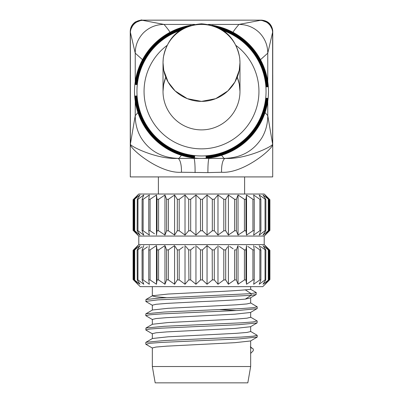 <?xml version="1.0" encoding="UTF-8"?>
<svg xmlns="http://www.w3.org/2000/svg" width="403" height="403" viewBox="0 0 403 403"><rect width="100%" height="100%" fill="white"/><g stroke="black" fill="none" stroke-linecap="round" stroke-linejoin="round"><path stroke-width="0.6" d="M250.666 286.654L250.666 289.329L245.306 289.858C235.735 290.689 221.131 291.52 201.5 292.351L168.147 294.044L152.49 295.737L145.926 299.535L159.633 298.059L251.134 293.636L251.134 295.344L256.172 294.522L256.127 292.462M152.334 295.918L155.986 296.794L166.404 297.676M250.666 297.716L250.666 303.041L246.923 303.933L236.269 304.824L168.152 308.295L152.49 309.988L145.931 313.786L164.248 312.043L241.588 308.562L253.16 307.69L257.21 306.819L250.51 302.86M250.666 312.396L250.666 317.292L246.923 318.184L236.264 319.075L168.142 322.546L152.485 324.239L145.926 328.037L164.222 326.294L241.563 322.813L253.144 321.942L257.028 320.889M250.666 326.647L250.666 331.543L246.923 332.435L236.264 333.326L168.157 336.797L152.49 338.49L145.931 342.288L164.263 340.545L241.599 337.064L253.165 336.193L257.21 335.321L250.51 331.362M152.49 333.86L145.926 330.062L145.926 328.037M145.972 301.585L145.931 299.535M245.306 289.858L251.134 293.636L256.308 292.649M152.334 310.078L152.334 305.182L156.077 304.29L166.736 303.399L201.5 301.615C221.131 300.784 235.735 299.953 245.306 299.122L250.313 297.923L256.172 294.522M145.79 301.404L157.764 299.887L251.134 295.344L245.306 299.122M152.334 324.329L152.334 319.433L156.077 318.541L166.731 317.65L234.848 314.179L250.51 312.486L257.205 308.507M236.596 310.547L219.957 309.615M145.972 344.338L149.851 343.285L161.427 342.414L238.767 338.933L257.21 337.014M145.79 329.906L149.845 329.034L161.422 328.163L238.757 324.682L257.069 322.939L257.21 321.07M152.49 319.614L145.79 315.655L149.84 314.783L161.412 313.912L238.747 310.431L257.069 308.688M250.666 353.416L250.666 347.441L253.28 348.993L253.28 350.706L250.666 353.416L250.666 366.529L152.334 366.529L152.334 347.935L156.077 347.043L166.731 346.152L234.858 342.681L250.55 340.963M152.334 338.58L152.334 333.684L156.077 332.792L166.736 331.901L234.853 328.43L250.51 326.737L257.074 322.939M250.666 366.529L247.815 382.85L155.18 382.85L152.334 366.529M268.63 230.768L268.282 230.768L268.63 230.768L264.947 235.075L269.909 230.36L264.207 236.062L264.207 244.611L138.793 244.611L133.091 250.313L133.509 249.9L133.091 250.313L133.091 279.526L140.219 286.654L262.781 286.654L269.909 279.526L269.491 279.939L269.909 279.526L269.909 250.313L268.423 248.858M136.662 246.878L133.509 249.9L133.509 279.939L138.053 284.246L134.37 279.939L139.982 284.246L137.267 279.939L137.957 279.939L143.78 284.246L142.113 279.939L143.125 279.939L149.327 284.246L148.767 279.939L150.062 279.934L156.465 284.246L157.024 279.939L158.565 279.934M157.094 279.732L157.024 249.9L156.465 245.593L154.5 246.878M166.756 279.732L168.373 279.934L174.585 284.246L177.3 279.939L179.189 279.934L185.017 284.246L188.7 279.939L190.684 279.934L195.949 284.246L200.493 279.939L202.508 279.939L207.051 284.246L212.316 279.939L214.3 279.934L217.983 284.246L223.806 279.939L225.7 279.939L228.415 284.246L234.622 279.939L236.37 279.934L238.032 284.246L244.43 279.939L245.976 279.934L246.535 284.246L252.933 279.939L254.233 279.939L253.668 284.246L259.875 279.939L260.887 279.939L259.22 284.246L265.043 279.939L265.733 279.939L263.018 284.246L268.63 279.939L264.947 284.246L269.491 279.939L269.491 249.9L269.909 250.313L264.207 244.611M177.476 279.732L177.3 249.9L176.66 248.858M188.921 279.732L188.7 249.9L187.838 248.858M212.608 279.732L212.316 279.939L212.19 249.795M224.093 279.747L223.806 279.939L223.806 249.9L222.441 248.858M244.435 279.934L244.43 249.9L242.928 248.858M253.195 279.773L252.933 279.939L252.933 249.9L251.432 248.858M264.101 246.45L268.282 249.9L268.282 279.939L268.63 279.939M260.419 246.45L265.869 250.228L265.733 279.939M254.943 246.45L259.875 249.9L260.932 250.122L260.887 279.939M247.85 246.45L252.933 249.9L254.233 249.9L254.233 279.939M156.465 284.246L156.465 245.593L157.024 249.9L158.57 249.9L158.57 279.939L164.968 284.246L166.63 279.939L166.59 249.795M148.767 279.939L148.767 249.9L150.067 249.9L156.465 245.593M142.113 279.939L142.068 250.122L143.125 249.9L147.427 246.878M137.267 279.939L137.131 250.228L141.992 246.878M134.37 279.939L134.718 279.939L134.718 249.9L139.977 245.598M164.968 284.246L164.968 245.593L163.008 246.878M175.139 246.45L177.3 249.9L179.194 249.9L183.229 246.878M185.773 246.45L188.7 249.9L190.684 249.9L194.337 246.878M196.881 246.45L200.493 249.9L202.508 249.9L207.051 245.593L212.316 249.9L214.3 249.9L216.854 246.878M208.129 246.45L207.051 245.593L207.051 284.246M219.177 246.45L223.806 249.9L225.7 249.9L227.584 246.878M229.69 246.45L233.166 248.858M237.765 246.253L236.677 249.069M239.342 246.45L244.43 249.9L245.976 249.9L246.535 245.593L246.535 284.246M246.445 246.258L245.976 249.9L245.976 279.939M259.22 249.432L258.419 248.858M265.879 246.45L269.491 249.9M268.63 249.9L268.282 249.9L268.63 249.9L264.947 245.593M265.733 249.9L263.018 245.593M260.887 249.9L259.22 245.593M254.233 249.9L253.668 245.593M238.032 284.246L238.032 245.593L236.37 249.9L236.37 279.939M234.622 279.939L234.622 249.9L236.37 249.9M228.415 284.246L228.415 245.593M217.983 284.246L217.983 245.593M195.949 284.246L195.949 245.593M185.017 284.246L185.017 245.593M174.585 284.246L174.585 245.593L168.378 249.9L168.378 279.939M158.57 249.9L164.968 245.593L166.63 249.9L168.378 249.9M149.327 245.593L148.767 249.9M143.78 245.593L142.113 249.9M139.982 245.593L137.267 249.9M134.37 249.9L134.718 249.9L134.37 249.9L138.053 245.593M264.207 236.062L138.793 236.062L138.793 244.611M269.491 199.309L269.491 230.768L269.909 230.36L269.909 199.717L264.207 194.019L138.793 194.019L133.091 199.717L138.053 195.002L134.37 199.309L139.982 195.002L137.267 199.309L137.957 199.309L143.78 195.002L142.113 199.309L143.125 199.309L149.327 195.002L148.767 199.309L150.067 199.309L156.465 195.002L157.024 199.309L158.57 199.309L164.968 195.002L166.63 199.309L168.378 199.309L174.585 195.002L177.3 199.309L179.194 199.309L185.017 195.002L188.7 199.309L190.684 199.309L195.949 195.002L200.493 199.309L202.508 199.309L207.051 195.002L212.316 199.309L214.3 199.309L217.983 195.002L223.806 199.309L225.7 199.309L228.415 195.002L234.622 199.309L236.37 199.309L238.032 195.002L244.43 199.309L245.976 199.309L246.535 195.002L252.933 199.309L254.233 199.309L253.668 195.002L259.875 199.309L260.887 199.309L259.22 195.002L265.869 199.636L265.869 230.445L263.018 235.075L268.282 230.768L268.282 199.309L268.63 199.309L264.947 195.002L268.423 198.266M265.733 230.768L265.043 230.768L259.22 235.075L260.932 230.546L260.887 199.309M260.887 230.768L259.875 230.768L253.668 235.075L254.238 230.687L254.233 199.309M254.233 230.768L252.933 230.768L251.477 231.78M246.445 234.41L245.976 230.768L246.535 235.075L252.933 230.768L252.933 199.309L251.432 198.266M246.445 195.667L245.976 199.309L245.976 230.768L244.43 230.768L242.974 231.78M236.37 199.309L236.37 230.768L238.032 235.075L244.43 230.768L244.43 199.309L242.928 198.266M236.37 230.768L234.622 230.768L233.211 231.78M225.7 199.309L225.7 230.768L228.415 235.075L234.622 230.768L234.622 199.309L233.166 198.266M225.7 230.768L223.806 230.768L222.481 231.78M214.3 199.309L214.3 230.768L217.983 235.075L223.806 230.768L223.806 199.309L222.441 198.266M214.3 230.768L212.316 230.768L211.117 231.78M202.508 199.309L202.508 230.768L207.051 235.075L212.316 230.768L212.316 199.309L211.076 198.266M202.508 230.768L200.493 230.768L199.425 231.811M190.684 199.309L190.684 230.768L195.949 235.075L200.493 230.768L200.493 199.309L199.425 198.266M190.684 230.768L188.7 230.768L187.863 231.78M179.194 199.309L179.194 230.768L185.017 235.075L188.7 230.768L188.7 199.309L187.838 198.266M179.194 230.768L177.3 230.768L176.68 231.78M168.378 199.309L168.378 230.768L174.585 235.075L177.3 230.768L177.3 199.309L176.66 198.266M168.378 230.768L166.59 230.879M158.57 199.309L158.57 230.768L164.968 235.075L166.63 230.768L166.59 199.203M158.57 230.768L157.024 230.768L156.465 235.075L157.024 230.768L157.024 199.309L156.465 195.002L154.5 196.286M150.067 199.309L150.067 230.768L154.5 233.795M150.067 230.768L148.762 230.687L148.767 199.309M143.125 199.309L143.125 230.768L149.327 235.075L148.767 230.768M143.125 230.768L142.068 230.546L142.113 199.309M137.957 199.309L137.957 230.768L143.78 235.075L142.113 230.768M137.957 230.768L137.131 230.445L137.267 199.309M134.37 199.309L134.718 199.309L134.718 230.768L139.982 235.075L137.267 230.768M134.718 230.768L134.37 230.768L134.718 230.768M138.793 236.062L133.091 230.36L133.091 199.717L133.509 199.309L133.509 230.768L133.091 230.36L138.053 235.075L134.37 230.768M265.733 199.309L263.018 195.002L268.63 199.309M265.879 195.858L264.947 195.002M264.101 195.858L263.018 195.002M260.419 195.858L259.22 195.002M259.22 198.84L258.419 198.266M254.943 195.858L253.668 195.002M247.85 195.858L246.535 195.002L246.535 235.075L247.85 234.224M239.342 195.858L238.032 195.002L238.032 235.075L239.342 234.224M237.765 195.662L236.677 198.472M229.69 195.858L228.415 195.002L227.584 196.286M219.177 195.858L217.983 195.002L216.854 196.286M208.129 195.858L207.051 195.002L207.051 235.075L208.129 234.224M196.881 195.858L195.949 195.002L194.337 196.286M185.773 195.858L185.153 195.153M185.773 234.224L185.017 235.075L185.017 195.002L183.229 196.286M175.139 195.858L174.685 195.153M163.008 233.795L164.968 235.075L164.968 195.002L163.008 196.286M149.327 195.002L147.427 196.286M143.78 195.002L141.992 196.286M138.053 195.002L136.662 196.286M138.053 235.075L136.662 233.795M219.177 234.224L217.983 235.075L216.854 233.795M229.69 234.224L228.415 235.075L227.584 233.795M237.765 234.415L236.677 231.604M259.22 231.241L258.464 231.78M254.943 234.224L253.668 235.075M260.419 234.224L259.22 235.075M264.101 234.224L263.018 235.075M269.491 230.768L268.453 231.78M265.879 234.224L264.947 235.075M139.982 235.075L138.365 233.795M143.78 235.075L141.992 233.795M149.327 235.075L147.427 233.795M174.585 195.002L174.585 235.075L172.68 233.795M175.139 234.224L174.685 234.924M185.017 235.075L183.229 233.795M196.881 234.224L195.949 235.075L194.337 233.795M156.465 235.075L156.465 195.002M195.949 235.075L195.949 195.002M217.983 235.075L217.983 195.002M228.415 235.075L228.415 195.002M135.232 81.663L135.232 53.166L130.245 31.681L130.3 176.917L272.7 176.917L272.755 31.681L267.768 53.166L267.768 81.663M272.755 31.681A11.244 10.569 -140.6 0 0 272.755 31.671A11.244 10.569 -140.6 0 0 261.24 20.18L260.267 20.357A12.095 11.213 -134 0 1 272.63 32.724L272.63 144.138C274.347 147.715 243.739 173.864 221.559 172.252L207.913 172.6L181.441 172.252C159.261 173.869 128.648 147.71 130.371 144.138C130.134 146.385 157.387 159.528 177.537 158.389A13.853 4.312 -88.1 0 1 181.441 172.252M130.245 75.109L130.3 176.917M272.755 31.374L272.69 30.301L268.982 23.082L261.24 20.18M130.245 31.681A11.244 10.564 -39.4 0 1 130.245 31.671A11.244 10.564 -39.4 0 1 141.76 20.18L261.356 20.15M260.267 20.357L238.954 24.427C246.888 24.482 253.724 27.258 259.456 32.749C264.932 38.441 267.703 45.242 267.768 53.166L260.499 59.689M208.366 24.427L238.954 24.427C235.443 28.578 233.473 31.207 233.045 32.316M142.501 59.689L135.232 53.166C135.297 45.242 138.068 38.436 143.539 32.749C149.276 27.253 156.112 24.482 164.046 24.427L194.649 24.422M169.955 32.316C169.527 31.212 167.557 28.578 164.046 24.427L141.76 20.18M141.644 20.15L134.018 23.082L130.31 30.301C130.703 26.815 132.411 24.019 135.438 21.913C140.36 20.155 142.43 19.566 141.644 20.15L261.366 20.15M130.31 30.301L130.245 31.374M261.492 20.15L141.508 20.15M211.877 25.233A66.984 66.984 0 0 1 268.277 96.614A66.984 66.984 0 0 1 201.5 158.389L193.828 158.389A14.211 1.426 90.6 0 0 193.813 158.389L178.987 158.389C162.056 158.052 149.362 151.09 140.909 137.494C137.156 130.93 135.267 123.645 135.232 115.636L130.371 144.138L130.371 32.724A12.095 11.213 -46 0 1 142.733 20.357M137.821 112.185C138.4 111.994 137.539 113.147 135.232 115.636L135.232 101.168M201.495 158.389L201.495 158.389A66.984 66.984 0 0 1 134.723 96.614A66.984 66.984 0 0 1 191.123 25.233A66.984 66.984 0 0 0 134.723 96.614A66.984 66.984 0 0 0 201.5 158.389L209.172 158.389A14.211 1.426 89.4 0 1 209.187 158.389A14.211 1.426 -90.6 0 0 207.913 172.6M136.854 84.615L136.274 84.549L136.854 84.615A65.004 65.004 0 0 1 181.007 29.716M136.274 84.549A65.588 65.588 0 0 1 183.249 28.412M135.796 84.499L135.418 84.464L135.796 84.499A66.067 66.067 0 0 1 185.43 27.323M135.418 84.464A66.45 66.45 0 0 1 187.466 26.462M135.141 84.434L135.141 84.434A66.727 66.727 0 0 1 189.214 25.822M134.965 84.413A66.903 66.903 0 0 1 190.493 25.414M194.704 156.057L194.644 156.636L194.704 156.057A65.004 65.004 0 0 1 136.657 95.944L136.073 95.985L136.657 95.944M194.644 156.636A65.588 65.588 0 0 1 136.073 95.985M194.594 157.115L194.553 157.492L194.594 157.115A66.067 66.067 0 0 1 135.594 96.015L135.217 96.045L135.594 96.015M194.553 157.492A66.45 66.45 0 0 1 135.217 96.045M194.523 157.769L194.523 157.769A66.727 66.727 0 0 1 134.934 96.06L134.934 96.06M194.508 157.946A66.903 66.903 0 0 1 134.758 96.075M221.993 29.716A65.004 65.004 0 0 1 266.343 86.872L266.927 86.831L266.343 86.872M219.751 28.412A65.588 65.588 0 0 1 266.927 86.831M217.57 27.323A66.067 66.067 0 0 1 267.406 86.801L267.783 86.771L267.406 86.801M215.534 26.462A66.45 66.45 0 0 1 267.783 86.771M213.786 25.822A66.727 66.727 0 0 1 268.066 86.751L268.066 86.751M212.507 25.414A66.903 66.903 0 0 1 268.242 86.741M266.146 98.201L266.726 98.261L266.146 98.201A65.004 65.004 0 0 1 206.034 156.253L206.074 156.832L206.034 156.253M266.726 98.261A65.588 65.588 0 0 1 206.074 156.832M267.204 98.312L267.582 98.352L267.204 98.312A66.067 66.067 0 0 1 206.109 157.316L206.135 157.694L206.109 157.316M267.582 98.352A66.45 66.45 0 0 1 206.135 157.694M267.859 98.382L267.859 98.382A66.727 66.727 0 0 1 206.155 157.971L206.155 157.971M268.035 98.403A66.903 66.903 0 0 1 206.165 158.147M267.768 101.168L267.768 115.636C267.733 123.645 265.844 130.93 262.096 137.488C253.638 151.085 240.944 158.052 224.013 158.389L209.187 158.389M265.179 112.185C264.6 111.994 265.461 113.147 267.768 115.636L272.63 144.138C273.118 146.213 245.775 159.538 225.463 158.389L224.013 158.389L221.595 155.301M181.405 155.301L178.987 158.389L177.537 158.389M163.019 91.421A38.481 38.481 0 0 0 201.5 129.887A38.481 38.481 0 0 1 163.019 91.421A38.481 38.481 0 0 0 163.019 91.456L163.618 84.66L165.759 77.154A38.481 38.481 0 0 0 163.477 85.512A38.481 38.481 0 0 1 165.759 77.154M163.286 86.897A38.481 38.481 0 0 0 163.124 88.579A38.481 38.481 0 0 1 163.286 86.897M163.034 90.337A38.481 38.481 0 0 0 163.024 91.133A38.481 38.481 0 0 1 163.034 90.337M201.5 129.887A38.481 38.481 0 0 0 237.241 77.154A38.481 38.481 0 0 1 201.5 129.887M239.976 62.52L239.276 70.213L234.894 82.026L227.856 90.937L215.696 98.67L201.5 101.385A38.481 38.481 0 0 0 239.981 62.903A38.481 38.481 0 0 0 201.5 24.427A38.481 38.481 0 0 0 163.019 62.903A38.481 38.481 0 0 0 201.5 101.385L187.299 98.67L175.139 90.937L168.106 82.026L163.719 70.213L163.024 62.515M265.043 249.9L265.043 279.939M260.887 250.263L260.887 279.576M259.875 249.9L259.875 279.939M254.233 250.056L254.233 279.778M225.7 249.9L225.7 279.939M214.3 249.9L214.3 279.939M202.508 249.9L202.508 279.939M200.493 249.9L200.493 279.939M190.684 249.9L190.684 279.939M179.194 249.9L179.194 279.939M150.067 249.9L150.067 279.939M148.767 250.056L148.767 279.778M143.125 249.9L143.125 279.939M142.113 250.263L142.113 279.576M137.957 249.9L137.957 279.939M142.113 199.671L142.113 230.405M148.767 199.465L148.767 230.612M254.233 199.465L254.233 230.612M259.875 199.309L259.875 230.768M260.887 199.671L260.887 230.405M265.043 199.309L265.043 230.768M272.7 176.917L272.755 75.119M223.479 30.704A64.561 64.561 0 0 1 201.5 155.966A64.561 64.561 0 0 1 179.521 30.704M236.173 45.604A57.448 57.448 0 0 1 201.5 148.853A57.448 57.448 0 0 1 166.827 45.604M225.463 158.389A13.853 4.312 -91.9 0 0 221.559 172.252M193.828 158.389A14.211 1.426 -89.4 0 1 195.087 172.6M152.334 286.654L152.334 295.827M250.51 317.116L257.069 320.914M152.49 305.358L145.931 301.56M145.931 344.318L152.49 348.116M257.069 337.19L250.51 340.988M250.666 340.898L250.666 347.441M250.238 346.948L251.915 347.92M145.795 344.157L145.795 342.449M257.21 337.029L257.21 335.321M145.795 315.655L145.795 313.947M257.205 308.527L257.205 306.819M250.626 289.289L256.167 292.487M268.892 279.546L268.892 250.288M134.108 279.546L134.108 250.288M134.108 230.38L134.108 199.697M268.892 230.38L268.892 199.697M158.389 176.917L158.389 194.019M244.611 176.917L244.611 194.019M272.755 31.671L272.745 31.076M272.69 30.301C271.582 24.13 267.879 20.744 261.587 20.15M130.255 31.076L130.245 31.671M147.765 51.413L153.916 44.265M255.235 51.423L249.084 44.265M134.516 91.405C134.743 103.279 136.652 107.656 137.322 110.77M268.484 91.405C268.257 103.279 266.348 107.656 265.678 110.77M163.019 62.994L163.024 91.466M239.981 62.918L239.735 57.956C235.609 36.91 222.864 25.53 201.5 23.807C180.136 25.53 167.391 36.91 163.265 57.956L163.019 62.918M163.024 62.954L163.024 62.364M239.976 62.954L239.976 62.369M239.981 62.999L239.976 91.466L239.281 84.116L237.241 77.154"/></g></svg>
